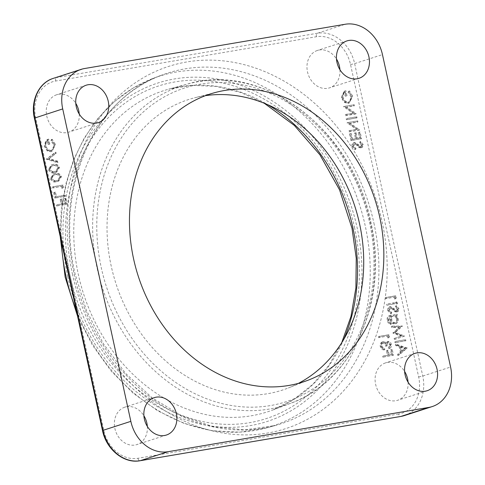 <?xml version="1.0" encoding="UTF-8"?>
<svg xmlns="http://www.w3.org/2000/svg" width="485" height="485" viewBox="0 0 485 485"><rect width="100%" height="100%" fill="white"/><g stroke="black" fill="none" stroke-linecap="round" stroke-linejoin="round"><path stroke-width="0.36" stroke-dasharray="2.42 1.82" d="M408.067 382.174A19.655 16.163 -107.9 0 1 397.651 400.277A19.655 16.163 -107.9 0 1 375.614 384.29A19.655 16.163 -107.9 0 1 385.557 362.877A19.655 16.163 -107.9 0 1 404.605 371.455M339.949 69.743A19.655 16.163 -107.9 0 1 329.533 87.846A19.655 16.163 -107.9 0 1 307.496 71.865A19.655 16.163 -107.9 0 1 317.439 50.446A19.655 16.163 -107.9 0 1 336.481 59.024M79.231 114.03A19.655 16.163 -107.9 0 1 68.815 132.132A19.655 16.163 -107.9 0 1 46.778 116.151A19.655 16.163 -107.9 0 1 56.721 94.733A19.655 16.163 -107.9 0 1 75.769 103.311M147.355 426.461A19.655 16.163 -107.9 0 1 136.934 444.563A19.655 16.163 -107.9 0 1 114.903 428.576A19.655 16.163 -107.9 0 1 124.839 407.164A19.655 16.163 -107.9 0 1 143.887 415.742M205.501 95.642A152.66 125.536 72.1 0 0 194.485 97.843A152.66 125.536 72.1 0 0 111.186 265.956A152.66 125.536 72.1 0 0 288.308 387.976A152.66 125.536 72.1 0 0 298.524 383.314M51.161 178.395C52.465 181.257 54.478 182.275 57.188 181.463L58.74 181.093L61.504 176.643C60.207 173.745 58.188 172.678 55.442 173.448L54.023 173.794L51.161 178.395L50.343 178.662C51.646 181.523 53.659 182.542 56.369 181.723L57.921 181.36L60.686 176.904C59.388 174.006 57.369 172.945 54.623 173.715L53.204 174.06L50.343 178.662M394.905 338.215L395.136 339.282L404.635 336.057L395.469 332.407L402.447 326.023L392.268 326.132L392.498 327.193L399.828 327.12L393.723 332.819L401.75 335.887L394.087 338.481L394.317 339.548L395.136 339.282M395.827 342.452L405.921 340.743L405.69 339.682L395.596 341.398L395.827 342.452L395.008 342.719L405.921 340.743M407.248 348.042L396.19 344.12L396.439 345.265L399.973 346.478L401.137 351.819L398.379 354.147L398.628 355.305L407.248 348.042L406.43 348.303L395.372 344.38L395.621 345.532L399.155 346.739L400.319 352.086L397.561 354.414L397.809 355.566L406.43 348.303M396.093 315.45L397.348 315.238L397.118 314.177L389.273 315.838C388.042 316.869 387.648 318.336 388.103 320.239C388.521 322.325 389.6 323.659 391.334 324.253L391.104 323.192L389.012 320.191L390.358 316.475L391.534 316.226L390.91 319.9C391.686 322.555 393.214 323.822 395.493 323.701L394.675 323.968C396.857 323.319 397.767 321.628 397.397 318.887L395.275 315.717L396.53 315.499L396.3 314.444L388.455 316.099C387.224 317.129 386.83 318.596 387.285 320.5C387.703 322.586 388.782 323.925 390.516 324.513L390.286 323.459L388.194 320.452L389.54 316.741L390.716 316.487L390.092 320.167C390.868 322.816 392.395 324.083 394.675 323.968L395.493 323.701C397.676 323.052 398.585 321.361 398.215 318.627L396.093 315.45L395.275 315.717M388.564 310.345L391.498 313.565L391.777 312.486L389.576 310.176L390.74 307.581L391.795 307.842L395.584 311.406L397.536 311.734L396.409 312.073L397.227 311.807C398.628 311.382 399.179 310.279 398.888 308.515L396.542 305.653L396.142 306.714L397.906 308.806L397.039 310.746L395.596 310.182L394.275 308.763L390.492 306.526L389.364 306.866L390.492 306.526C388.897 307.047 388.255 308.321 388.564 310.345L387.745 310.612L390.68 313.831L391.498 313.565M390.68 313.831L390.958 312.746L388.758 310.436L389.716 307.896L391.795 307.842M390.977 308.102L394.766 311.667L396.409 312.073C397.809 311.643 398.361 310.546 398.07 308.775L395.724 305.92L395.324 306.981L397.088 309.066L396.221 311.006L397.209 310.697L396.221 311.006L394.778 310.449L395.596 310.182M397.209 303.816L396.39 304.083L397.209 303.816L397.755 302.713L396.779 301.852L395.869 302.143L396.779 301.852L396.245 302.967L397.209 303.816M387.654 304.968L394.845 303.749L394.614 302.688L387.424 303.913L387.654 304.968L386.836 305.235L394.845 303.749M395.463 298.784L396.318 297.923L395.845 295.741L386.005 297.414L386.236 298.469L395.069 296.972L395.463 298.784L394.644 299.051L396.318 297.923M352.528 95.884L349.442 90.913L348.927 91.944L351.528 96.091C352.019 99.243 351.025 101.226 348.557 102.038C345.793 102.044 343.986 100.419 343.131 97.164C342.616 94.648 343.283 92.914 345.132 91.962L345.993 95.891L346.999 95.721L345.914 90.731L345.108 90.931L342.143 97.43L345.114 102.22L348.745 103.105L349.358 102.953L352.528 95.884L351.71 96.151L348.624 91.18L349.442 90.913M348.624 91.18L348.109 92.211L350.71 96.357C351.201 99.504 350.206 101.486 347.739 102.305L349.024 101.923L347.739 102.305C344.974 102.305 343.168 100.68 342.313 97.43L343.131 97.164M346.096 114.369L346.326 115.43L356.117 113.532L346.678 107.058L354.42 105.742L354.189 104.687L344.35 106.36L353.82 113.06L346.096 114.369L345.278 114.636L345.508 115.691L346.326 115.43M347.218 119.51L357.057 117.837L356.827 116.776L346.987 118.449L347.218 119.51L346.399 119.771L357.057 117.837M349.624 130.544L349.855 131.599L359.694 129.931L350.2 123.232L357.948 121.917L357.712 120.862L347.878 122.529L357.348 129.228L349.624 130.544L348.806 130.804L349.036 131.865L349.855 131.599M351.764 140.365L361.604 138.698L360.155 132.047L359.142 132.217L360.361 137.807L357.336 138.322L356.117 132.732L355.111 132.902L356.329 138.492L352.54 139.134L351.322 133.545L350.315 133.714L351.764 140.365L350.946 140.632L361.604 138.698M352.777 146.197L355.705 149.416L355.99 148.337L353.783 146.027L354.947 143.433L356.002 143.687L359.797 147.252L361.743 147.579L360.622 147.925L361.44 147.658C362.835 147.228 363.392 146.13 363.101 144.366L360.749 141.505L360.355 142.566L362.119 144.651L361.246 146.591L359.809 146.033L358.482 144.615L354.705 142.378L353.571 142.717L354.705 142.378C353.104 142.899 352.462 144.172 352.777 146.197L351.958 146.458L354.887 149.683L355.705 149.416M354.887 149.683L355.172 148.598L352.965 146.288L353.929 143.748L356.002 143.687M355.184 143.954L358.979 147.519L360.622 147.925C362.016 147.495 362.574 146.397 362.283 144.627L359.931 141.772L359.537 142.826L361.301 144.918L360.428 146.858L361.416 146.549L360.428 146.858L358.991 146.294L359.809 146.033M57.382 205.725L67.221 204.052L65.972 198.31L64.96 198.48L65.984 203.166L62.953 203.682L61.934 198.995L60.922 199.165L61.947 203.852L57.151 204.664L57.382 205.725L56.563 205.992L67.221 204.052M55.672 197.862L65.505 196.195L65.275 195.134L56.448 196.637L55.46 192.102L54.447 192.272L55.672 197.862L54.853 198.129L65.505 196.195M62.686 188.053L63.547 187.186L63.068 185.009L53.229 186.683L53.459 187.737L62.292 186.24L62.686 188.053L61.868 188.319L63.547 187.186M49.185 169.326C50.488 172.187 52.495 173.206 55.211 172.393L56.763 172.023L59.528 167.574C58.23 164.676 56.211 163.609 53.465 164.379L52.041 164.724L49.185 169.326L48.367 169.592C49.67 172.454 51.677 173.472 54.393 172.66L55.945 172.29L58.709 167.834C57.412 164.936 55.393 163.875 52.647 164.645L51.222 164.991L48.367 169.592M47.203 159.019L58.127 162.336L57.879 161.202L49.27 158.589L56.163 153.345L55.92 152.211L46.384 159.286L57.309 162.602L58.127 162.336M383.671 356.905L393.511 355.232L392.262 349.491L391.249 349.661L392.274 354.347L389.243 354.862L388.224 350.176L387.212 350.346L388.236 355.032L383.441 355.844L383.671 356.905L382.853 357.166L393.511 355.232M390.407 344.58L389.431 347.302L389.661 348.363C391.128 347.654 391.716 346.345 391.419 344.423C390.898 342.434 389.794 341.434 388.109 341.416L386.963 341.761L388.109 341.416L386.387 343.137L385.266 341.998L383.368 341.592L382.162 341.955L383.368 341.592C381.428 342.222 380.67 343.762 381.083 346.211C381.665 348.4 382.914 349.546 384.841 349.649L384.611 348.594L383.047 347.903L382.083 346.023C381.725 344.295 382.204 343.18 383.514 342.665C385.102 342.846 386.06 343.938 386.387 345.938L387.394 345.769C386.969 344.198 387.285 343.101 388.346 342.471L390.407 344.58L389.588 344.847L388.612 347.569L389.431 347.302M388.612 347.569L388.843 348.624C390.31 347.921 390.898 346.605 390.601 344.689C390.079 342.701 388.976 341.701 387.291 341.683L385.569 343.398L384.447 342.264L382.55 341.858C380.61 342.489 379.852 344.023 380.264 346.478C380.846 348.666 382.095 349.812 384.023 349.915L383.793 348.861L382.228 348.163L381.265 346.284C380.907 344.562 381.386 343.441 382.695 342.931L383.514 342.665L382.695 342.931C384.284 343.113 385.242 344.204 385.569 346.205L386.387 345.938M385.569 346.205L386.575 346.035C386.151 344.465 386.466 343.368 387.527 342.737L388.346 342.471L387.527 342.737L389.588 344.847M388.649 337.718L389.503 336.857L389.031 334.674L379.191 336.347L379.422 337.402L388.249 335.905L388.649 337.718L387.83 337.984L389.503 336.857M50.719 151.732L51.331 151.581L54.502 144.512L51.416 139.541L50.895 140.571L53.502 144.718C53.987 147.87 52.998 149.853 50.525 150.665C47.766 150.671 45.954 149.047 45.099 145.791C44.59 143.275 45.257 141.541 47.106 140.589L47.96 144.518L48.973 144.348L47.882 139.359L47.075 139.559L44.111 146.058L47.087 150.847L50.719 151.732L52.15 151.32L55.32 144.245L54.502 144.512M55.32 144.245L52.234 139.28L51.713 140.304L54.32 144.451C54.805 147.604 53.817 149.586 51.343 150.398L50.525 150.665L51.343 150.398C48.585 150.405 46.772 148.78 45.917 145.53L45.099 145.791M404.496 348.563L401.204 351.34L400.289 347.127L404.496 348.563L405.314 348.303L402.023 351.073L401.107 346.86L405.314 348.303M406.394 348.151L407.212 347.89M397.809 355.566L398.628 355.305M397.561 354.414L398.379 354.147M400.319 352.086L401.137 351.819M399.155 346.739L399.973 346.478M395.621 345.532L396.439 345.265M395.372 344.38L396.19 344.12M400.289 347.127L401.107 346.86M401.204 351.34L402.023 351.073M405.102 341.003L404.872 339.949L395.596 341.398M394.778 341.664L395.008 342.719M404.872 339.949L405.69 339.682M394.317 339.548L403.817 336.317L394.651 332.674L401.665 326.441L391.45 326.393L391.68 327.46L399.009 327.387L392.905 333.08L400.931 336.147L401.75 335.887M400.931 336.147L394.087 338.481M392.905 333.08L393.723 332.819M392.856 332.843L393.674 332.577M399.009 327.387L399.828 327.12M391.68 327.46L392.498 327.193M391.45 326.393L392.268 326.132M401.628 326.29L402.447 326.023M401.665 326.441L402.483 326.181M394.651 332.674L395.469 332.407M403.781 336.166L404.599 335.905M403.817 336.317L404.635 336.057M396.5 318.954C396.815 321.088 396.118 322.41 394.408 322.913C392.65 323.016 391.504 322.028 390.965 319.961C390.589 317.839 391.262 316.553 392.977 316.105C394.723 315.971 395.899 316.917 396.5 318.954L397.318 318.687C397.633 320.827 396.936 322.149 395.226 322.652C393.468 322.749 392.323 321.761 391.783 319.694C391.407 317.572 392.08 316.287 393.796 315.838C395.542 315.705 396.718 316.656 397.318 318.687M394.778 322.822L395.596 322.561L394.778 322.822M392.577 316.202L393.796 315.838L392.577 316.202M396.53 315.499L397.348 315.238M397.397 318.887L398.215 318.627M390.092 320.167L390.91 319.9M390.716 316.487L391.534 316.226M388.194 320.452L389.012 320.191M390.286 323.459L391.104 323.192M390.516 324.513L391.334 324.253M387.285 320.5L388.103 320.239M388.455 316.099L389.273 315.838M396.3 314.444L397.118 314.177M390.965 319.961L391.783 319.694M394.778 310.449L393.456 309.03L389.673 306.793C388.079 307.308 387.436 308.581 387.745 310.612M393.456 309.03L394.275 308.763M397.088 309.066L397.906 308.806M395.324 306.981L396.142 306.714M395.724 305.92L396.542 305.653M398.07 308.775L398.888 308.515M394.766 311.667L395.584 311.406M388.758 310.436L389.576 310.176M390.958 312.746L391.777 312.486M396.936 302.973L395.96 302.119L395.427 303.234L396.39 304.083L396.936 302.973L397.755 302.713M395.427 303.234L396.245 302.967M394.026 304.016L393.796 302.955L387.424 303.913M386.606 304.174L386.836 305.235M393.796 302.955L394.614 302.688M395.499 298.184L395.026 296.008L385.187 297.675L385.417 298.736L395.069 296.972M394.25 297.238L394.644 299.051M385.417 298.736L386.236 298.469M385.187 297.675L386.005 297.414M395.026 296.008L395.845 295.741M342.313 97.43C341.798 94.914 342.465 93.181 344.314 92.223L345.174 96.157L346.181 95.981L345.096 90.998L344.289 91.192L341.325 97.691L344.295 102.487L347.927 103.366L348.745 103.105M347.927 103.366L348.539 103.22L351.71 96.151M344.295 102.487L345.114 102.22M341.325 97.691L342.143 97.43M345.096 90.998L345.914 90.731M346.181 95.981L346.999 95.721M345.174 96.157L345.993 95.891M344.314 92.223L345.132 91.962M350.71 96.357L351.528 96.091M348.109 92.211L348.927 91.944M345.508 115.691L355.347 114.023L345.86 107.324L353.601 106.009L353.371 104.954L343.532 106.621L353.001 113.32L353.82 113.06M353.001 113.32L345.278 114.636M343.586 106.864L344.405 106.597M343.532 106.621L344.35 106.36M353.371 104.954L354.189 104.687M353.601 106.009L354.42 105.742M345.86 107.324L346.678 107.058M355.299 113.799L356.117 113.532M355.347 114.023L356.166 113.757M356.239 118.104L356.008 117.043L346.987 118.449M346.169 118.716L346.399 119.771M356.008 117.043L356.827 116.776M349.036 131.865L358.876 130.192L349.382 123.499L357.13 122.184L356.893 121.123L347.06 122.796L356.53 129.495L357.348 129.228M356.53 129.495L348.806 130.804M347.108 123.038L347.927 122.772M347.06 122.796L347.878 122.529M356.893 121.123L357.712 120.862M357.13 122.184L357.948 121.917M349.382 123.499L350.2 123.232M358.827 129.974L359.646 129.707M358.876 130.192L359.694 129.931M360.785 138.959L359.337 132.308L358.324 132.484L359.543 138.073L356.517 138.589L355.299 132.993L354.292 133.169L355.511 138.758L351.722 139.401L350.503 133.811L349.497 133.981L350.315 133.714M349.497 133.981L350.946 140.632M350.503 133.811L351.322 133.545M351.722 139.401L352.54 139.134M355.511 138.758L356.329 138.492M354.292 133.169L355.111 132.902M355.299 132.993L356.117 132.732M356.517 138.589L357.336 138.322M359.543 138.073L360.361 137.807M358.324 132.484L359.142 132.217M359.337 132.308L360.155 132.047M358.991 146.294L357.663 144.876L353.886 142.638C352.286 143.16 351.643 144.433 351.958 146.458M357.663 144.876L358.482 144.615M361.301 144.918L362.119 144.651M359.537 142.826L360.355 142.566M359.931 141.772L360.749 141.505M362.283 144.627L363.101 144.366M358.979 147.519L359.797 147.252M352.965 146.288L353.783 146.027M355.172 148.598L355.99 148.337M66.403 204.318L65.154 198.577L64.141 198.747L65.166 203.433L62.135 203.949L61.116 199.262L60.104 199.432L61.128 204.118L57.151 204.664M56.333 204.931L56.563 205.992M61.128 204.118L61.947 203.852M60.104 199.432L60.922 199.165M61.116 199.262L61.934 198.995M62.135 203.949L62.953 203.682M65.166 203.433L65.984 203.166M64.141 198.747L64.96 198.48M65.154 198.577L65.972 198.31M64.687 196.455L64.456 195.4L55.63 196.898L54.641 192.363L53.629 192.539L54.447 192.272M53.629 192.539L54.853 198.129M54.641 192.363L55.46 192.102M55.63 196.898L56.448 196.637M64.456 195.4L65.275 195.134M62.729 187.452L62.25 185.276L52.41 186.943L52.641 188.004L62.292 186.24M61.474 186.501L61.868 188.319M52.641 188.004L53.459 187.737M52.41 186.943L53.229 186.683M62.25 185.276L63.068 185.009M56.145 180.669C54.035 181.366 52.435 180.626 51.343 178.456L52.483 175.637L54.86 174.77C56.969 174.133 58.576 174.891 59.673 177.043L57.563 180.329L56.145 180.669L56.963 180.402C54.853 181.099 53.253 180.365 52.168 178.189L53.301 175.376L55.678 174.509C57.788 173.873 59.394 174.624 60.492 176.776L58.382 180.062L56.963 180.402M56.369 181.723L57.188 181.463M54.623 173.715L55.442 173.448M60.686 176.904L61.504 176.643M59.673 177.043L60.492 176.776M51.343 178.456L52.168 178.189M52.483 175.637L53.301 175.376M54.86 174.77L55.678 174.509M54.168 171.599C52.059 172.296 50.458 171.557 49.367 169.386L50.507 166.567L52.883 165.706C54.993 165.064 56.599 165.821 57.691 167.974L55.587 171.26L54.168 171.599L54.987 171.332C52.877 172.029 51.277 171.296 50.185 169.119L51.325 166.306L53.702 165.44C55.811 164.803 57.418 165.555 58.509 167.707L56.405 170.999L54.987 171.332M54.393 172.66L55.211 172.393M52.647 164.645L53.465 164.379M58.709 167.834L59.528 167.574M57.691 167.974L58.509 167.707M49.367 169.386L50.185 169.119M50.507 166.567L51.325 166.306M52.883 165.706L53.702 165.44M57.309 162.602L57.06 161.469L48.451 158.856L55.345 153.606L55.102 152.472L46.348 159.135L47.166 158.868M55.102 152.472L55.92 152.211M55.345 153.606L56.163 153.345M48.451 158.856L49.27 158.589M57.06 161.469L57.879 161.202M392.692 355.499L391.443 349.752L390.431 349.921L391.456 354.608L388.424 355.123L387.406 350.437L386.393 350.613L387.418 355.293L383.441 355.844M382.623 356.111L382.853 357.166M387.418 355.293L388.236 355.032M386.393 350.613L387.212 350.346M387.406 350.437L388.224 350.176M388.424 355.123L389.243 354.862M391.456 354.608L392.274 354.347M390.431 349.921L391.249 349.661M391.443 349.752L392.262 349.491M386.575 346.035L387.394 345.769M381.265 346.284L382.083 346.023M382.228 348.163L383.047 347.903M383.793 348.861L384.611 348.594M384.023 349.915L384.841 349.649M380.264 346.478L381.083 346.211M384.447 342.264L385.266 341.998M385.569 343.398L386.387 343.137M390.601 344.689L391.419 344.423M388.843 348.624L389.661 348.363M388.685 337.117L388.212 334.941L378.373 336.608L378.603 337.669L388.249 335.905M387.43 336.172L387.83 337.984M378.603 337.669L379.422 337.402M378.373 336.608L379.191 336.347M388.212 334.941L389.031 334.674M52.234 139.28L51.416 139.541M51.713 140.304L50.895 140.571M54.32 144.451L53.502 144.718M45.917 145.53C45.408 143.014 46.075 141.28 47.924 140.323L47.106 140.589M47.924 140.323L48.779 144.251L47.96 144.518M48.779 144.251L49.791 144.081L48.973 144.348M49.791 144.081L48.7 139.092L47.882 139.359M48.7 139.092L47.894 139.292L44.929 145.791L44.111 146.058M44.929 145.791L47.906 150.586L47.087 150.847M47.906 150.586L51.537 151.465M76.363 310.63A183.882 151.211 72.1 0 0 266.732 427.837A183.882 151.211 72.1 0 0 365.223 225.828A183.882 151.211 72.1 0 0 153.66 78.164A183.882 151.211 72.1 0 0 61.34 241.718M67.791 276.844A177.837 146.24 -107.9 0 1 174.655 78.916A177.837 146.24 -107.9 0 1 357.118 227.695A177.837 146.24 -107.9 0 1 250.254 425.624A177.837 146.24 -107.9 0 1 67.791 276.844M354.656 228.114A174.812 143.754 72.1 0 0 175.297 81.862A174.812 143.754 72.1 0 0 70.252 276.426A174.812 143.754 72.1 0 0 249.605 422.678A174.812 143.754 72.1 0 0 354.656 228.114M343.756 339.367A168.762 138.783 -107.9 0 1 272.528 410.086A168.762 138.783 -107.9 0 1 78.358 274.558A168.762 138.783 -107.9 0 1 168.75 89.161A168.762 138.783 -107.9 0 1 267.896 104.784M72.362 273.807A190.332 156.516 72.1 0 0 267.641 433.044A190.332 156.516 72.1 0 0 382.01 221.208A190.332 156.516 72.1 0 0 186.731 61.971A190.332 156.516 72.1 0 0 72.362 273.807M373.905 223.07A184.288 151.544 -107.9 0 1 275.201 425.521A184.288 151.544 -107.9 0 1 74.09 274.001A184.288 151.544 -107.9 0 1 161.875 75.084A184.288 151.544 -107.9 0 1 373.905 223.07M97.206 268.575A167.889 138.061 72.1 0 0 290.369 403.393A167.889 138.061 72.1 0 0 370.346 222.178A167.889 138.061 72.1 0 0 187.125 84.141A167.889 138.061 72.1 0 0 97.206 268.575M369.479 222.075A164.864 135.576 -107.9 0 1 270.412 405.569A164.864 135.576 -107.9 0 1 101.262 267.641A164.864 135.576 -107.9 0 1 200.329 84.147A164.864 135.576 -107.9 0 1 369.479 222.075M398.67 413.996L137.958 458.283A33.259 27.348 -107.9 0 1 103.832 430.462L35.714 118.031A33.259 27.348 -107.9 0 1 55.696 81.013L316.414 36.727A33.259 27.348 -107.9 0 1 350.54 64.553L418.658 376.978A33.259 27.348 -107.9 0 1 398.67 413.996A3.025 1.71 -99.6 0 0 400.677 416.463M404.405 415.572A36.284 29.84 72.1 0 0 422.756 376.033L354.638 63.608A36.284 29.84 72.1 0 0 317.408 33.247L56.69 77.533L84.523 68.537M55.696 81.013A3.025 1.71 -99.6 0 1 56.69 77.533A36.284 29.84 72.1 0 0 53.241 78.382M316.414 36.727A3.025 1.71 -99.6 0 1 317.408 33.247L345.235 24.25M350.54 64.553L354.638 63.608L382.465 54.605M418.658 376.978L422.756 376.033L450.583 367.036M34.393 118.146L35.714 118.031M137.958 458.283A3.025 1.71 -99.6 0 0 139.947 460.75M102.517 430.571L103.832 430.462M390.346 316.553L391.165 316.287M390.595 315.414L391.413 315.147M393.008 309.963L393.826 309.697M357.221 145.815L358.039 145.548M427.115 390.746L397.651 400.277M358.997 78.321L329.533 87.846M98.279 122.608L68.815 132.132M166.404 435.033L136.934 444.563M77.582 316.214L92.411 345.108L111.132 371.043L133.163 393.208L157.837 410.892L184.379 423.538L211.963 430.71L239.717 432.165L266.732 427.837L275.201 425.521L244.501 429.886L212.873 426.606L181.645 415.778L152.157 397.827L125.682 373.48L103.384 343.78L86.239 309.994L74.993 273.576C54.787 187.616 94.429 98.394 161.875 75.084L153.66 78.164L133.114 88.058L114.424 101.565L98 118.376L84.22 138.11L73.356 160.311L65.645 184.494L61.243 210.126L60.231 236.644M264.283 103.263L240.724 92.471L216.474 86.445L192.242 85.336L168.75 89.161L187.125 84.141C262.136 60.892 352.941 129.453 370.801 221.96C389.122 299.766 353.153 381.513 290.369 403.393L272.528 410.086L293.813 399.428L312.807 384.344L328.939 365.253L341.719 342.719M309.115 379.81L288.308 387.976M216.134 92.283L194.485 97.843M390.358 316.475L389.54 316.741M390.11 315.45L389.291 315.717M349.358 102.953L348.539 103.22M345.108 90.931L344.289 91.192M54.023 173.794L53.204 174.06M58.74 181.093L57.921 181.36M58.382 180.062L57.563 180.329M54.538 174.788L53.72 175.049M52.041 164.724L51.222 164.991M56.763 172.023L55.945 172.29M56.405 170.999L55.587 171.26M52.562 165.718L51.743 165.979M154.309 397.633L124.839 407.164M86.184 85.208L56.721 94.733M346.902 40.922L317.439 50.446M415.021 353.347L385.557 362.877M47.075 139.559L47.894 139.292M51.331 151.581L52.15 151.32"/><path stroke-width="0.73" d="M404.605 371.455A19.655 16.163 -107.9 0 1 407.594 378.858A19.655 16.163 -107.9 0 1 408.067 382.174M405.084 374.766A19.655 16.163 72.1 0 0 427.115 390.746A19.655 16.163 72.1 0 0 437.058 369.334A19.655 16.163 72.1 0 0 415.021 353.347A19.655 16.163 72.1 0 0 405.084 374.766M336.481 59.024A19.655 16.163 -107.9 0 1 339.47 66.433A19.655 16.163 -107.9 0 1 339.949 69.743M336.96 62.335A19.655 16.163 72.1 0 0 358.997 78.321A19.655 16.163 72.1 0 0 368.933 56.903A19.655 16.163 72.1 0 0 346.902 40.922A19.655 16.163 72.1 0 0 336.96 62.335M75.769 103.311A19.655 16.163 -107.9 0 1 78.758 110.719A19.655 16.163 -107.9 0 1 79.231 114.03M76.248 106.621A19.655 16.163 72.1 0 0 98.279 122.608A19.655 16.163 72.1 0 0 108.222 101.189A19.655 16.163 72.1 0 0 86.184 85.208A19.655 16.163 72.1 0 0 76.248 106.621M143.887 415.742A19.655 16.163 -107.9 0 1 146.876 423.144A19.655 16.163 -107.9 0 1 147.355 426.461M144.366 419.052A19.655 16.163 72.1 0 0 166.404 435.033A19.655 16.163 72.1 0 0 176.34 413.62A19.655 16.163 72.1 0 0 154.309 397.633A19.655 16.163 72.1 0 0 144.366 419.052M298.524 383.314A152.66 125.536 72.1 0 0 359.555 223.767A152.66 125.536 72.1 0 0 205.501 95.642M133.587 258.881A151.284 124.409 72.1 0 0 309.115 379.81A151.284 124.409 72.1 0 0 379.719 217.074A151.284 124.409 72.1 0 0 216.134 92.283A151.284 124.409 72.1 0 0 133.587 258.881M168.065 451.705A36.284 29.84 -107.9 0 1 130.841 421.35L62.717 108.919A36.284 29.84 -107.9 0 1 81.068 69.385A36.284 29.84 -107.9 0 1 84.523 68.537L345.235 24.25A36.284 29.84 -107.9 0 1 382.465 54.605L450.583 367.036A36.284 29.84 -107.9 0 1 432.232 406.569A36.284 29.84 -107.9 0 1 428.782 407.418L168.065 451.705L140.238 460.701L400.956 416.415L428.782 407.418M61.34 241.718A183.882 151.211 72.1 0 0 66.063 276.65A183.882 151.211 72.1 0 0 76.363 310.63M267.896 104.784A168.762 138.783 -107.9 0 1 352.922 227.92A168.762 138.783 -107.9 0 1 343.756 339.367M62.717 108.919L34.393 118.146C30.312 100.971 38.703 82.723 53.241 78.382A36.284 29.84 72.1 0 0 34.89 117.922L103.008 430.347L130.841 421.35M34.393 118.146L102.517 430.571L103.008 430.347A36.284 29.84 72.1 0 0 140.238 460.701A3.025 1.71 -99.6 0 1 140.098 460.738L400.816 416.451A3.025 1.71 -99.6 0 0 400.956 416.415A36.284 29.84 72.1 0 0 404.405 415.572L432.232 406.569M400.677 416.463A3.025 1.71 -99.6 0 0 400.816 416.451L404.405 415.572M139.947 460.75A3.025 1.71 -99.6 0 0 140.098 460.738C123.948 463.921 106.191 449.34 102.517 430.571M60.231 236.644L65.154 277.074L77.582 316.214M341.719 342.719L350.988 316.396L355.893 287.938L356.245 258.262L352.019 228.344L339.548 189.817L319.942 154.836L294.346 125.421L264.283 103.263M53.241 78.382L81.068 69.385"/></g></svg>
